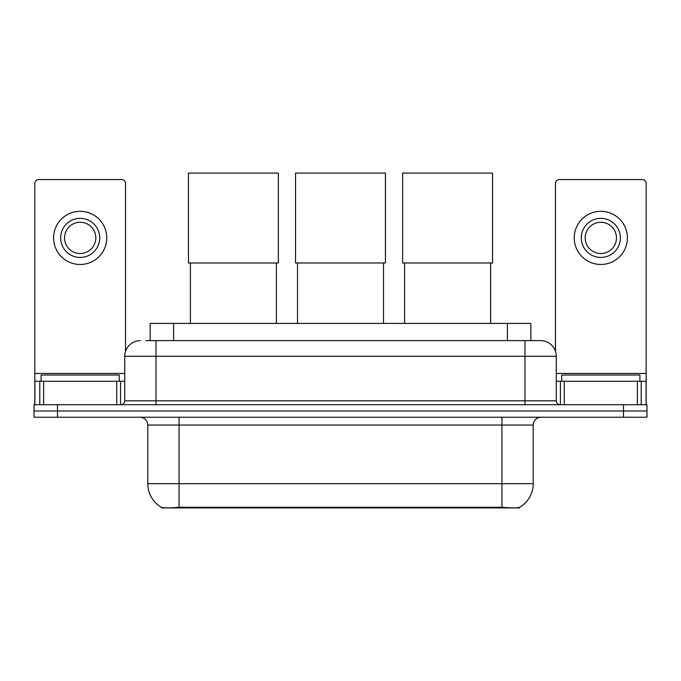 <?xml version="1.0" encoding="UTF-8"?>
<svg xmlns="http://www.w3.org/2000/svg" width="681" height="681" viewBox="0 0 681 681"><rect width="100%" height="100%" fill="white"/><g stroke="black" fill="none" stroke-linecap="round" stroke-linejoin="round"><path stroke-width="1.02" d="M150.152 340.619L150.152 323.415L530.848 323.415L530.848 340.619M519.526 507.362L519.526 507.915L161.474 507.915L161.474 507.362M147.794 483.68L179.069 483.68L179.069 425.046L147.794 425.046L147.794 483.68A27.359 27.359 0 0 0 161.32 507.285C163.346 508.069 169.263 508.069 179.069 507.285L501.931 507.285C511.729 508.069 517.645 508.069 519.68 507.285A27.359 27.359 0 0 0 533.206 483.68L533.206 425.046A7.814 7.814 0 0 1 541.02 417.232M57.502 404.718L646.95 404.718L646.95 410.975L34.05 410.975L34.05 417.232L57.502 417.232L57.502 410.975L34.05 410.975L34.05 404.718L57.502 404.718L57.502 410.975L646.95 410.975L646.95 417.232L57.502 417.232M146.202 340.619L535.155 340.619M145.845 340.619L156.009 340.619L156.009 356.257L124.734 356.257L124.734 400.811A3.907 3.907 0 0 1 120.826 404.718M140.371 340.619A15.637 15.637 0 0 0 124.734 356.257M540.629 340.619A15.637 15.637 0 0 1 556.266 356.257L524.991 356.257L524.991 340.619L540.391 340.619M556.266 356.257L556.266 400.811C556.496 403.186 557.799 404.488 560.174 404.718M646.95 404.718L646.95 410.975M119.26 381.266L119.26 375.018L41.09 375.018L41.09 381.266M116.723 404.718L116.723 381.266L43.627 381.266L43.627 404.718M125.517 351.37L125.517 183.487A3.907 3.907 0 0 0 121.61 179.571L38.74 179.571A3.907 3.907 0 0 0 34.833 183.487L34.833 381.266L43.627 381.266M116.723 381.266L124.734 381.266M34.833 404.718L34.833 381.266M80.171 218.354A19.545 19.545 0 0 0 60.626 237.89A19.545 19.545 0 0 0 80.171 257.435A19.545 19.545 0 0 0 99.715 237.89A19.545 19.545 0 0 0 80.171 218.354M80.171 222.261A15.637 15.637 0 0 0 64.542 237.89A15.637 15.637 0 0 0 80.171 253.528A15.637 15.637 0 0 0 95.808 237.89A15.637 15.637 0 0 0 80.171 222.261M80.171 264.475A26.576 26.576 0 0 0 106.755 237.89A26.576 26.576 0 0 0 80.171 211.314A26.576 26.576 0 0 0 53.595 237.89A26.576 26.576 0 0 0 80.171 264.475M639.91 381.266L639.91 375.018L561.74 375.018L561.74 381.266M190.399 262.985L190.399 323.415M276.392 262.985L276.392 323.415M188.45 173.085L278.35 173.085L278.35 262.985L188.45 262.985L188.45 173.085M297.503 262.985L297.503 323.415M383.497 262.985L383.497 323.415M295.545 173.085L385.455 173.085L385.455 262.985L295.545 262.985L295.545 173.085M404.608 262.985L404.608 323.415M490.601 262.985L490.601 323.415M402.65 173.085L492.55 173.085L492.55 262.985L402.65 262.985L402.65 173.085M637.373 404.718L637.373 381.266L564.277 381.266L564.277 404.718M646.167 404.718L646.167 381.266L646.167 404.718M637.373 381.266L646.167 381.266L646.167 183.487A3.907 3.907 0 0 0 642.26 179.571L559.39 179.571A3.907 3.907 0 0 0 555.483 183.487L555.483 351.37M556.266 381.266L564.277 381.266M600.829 218.354A19.545 19.545 0 0 0 581.285 237.89A19.545 19.545 0 0 0 600.829 257.435A19.545 19.545 0 0 0 620.374 237.89A19.545 19.545 0 0 0 600.829 218.354M600.829 222.261A15.637 15.637 0 0 0 585.192 237.89A15.637 15.637 0 0 0 600.829 253.528A15.637 15.637 0 0 0 616.458 237.89A15.637 15.637 0 0 0 600.829 222.261M600.829 264.475A26.576 26.576 0 0 0 627.405 237.89A26.576 26.576 0 0 0 600.829 211.314A26.576 26.576 0 0 0 574.245 237.89A26.576 26.576 0 0 0 600.829 264.475M498.415 507.915L498.415 507.149M182.585 507.915L182.585 507.149M173.604 340.619L173.604 323.415M507.396 340.619L507.396 323.415M501.931 417.232L501.931 425.046L179.069 425.046L179.069 417.232M533.206 425.046L501.931 425.046L501.931 483.68L533.206 483.68M501.931 507.285L501.931 483.68L179.069 483.68L179.069 507.285M623.498 417.232L623.498 404.718M156.009 404.718L156.009 400.811L556.266 400.811M124.734 400.811L156.009 400.811L156.009 356.257L524.991 356.257L524.991 404.718M124.734 373.452L34.833 373.452M120.571 381.266L120.571 404.718M34.893 381.266L34.893 404.718M39.779 404.718L39.779 381.266M646.167 373.452L556.266 373.452M646.107 404.718L646.107 381.266M641.221 381.266L641.221 404.718M560.429 404.718L560.429 381.266M147.794 425.046C147.334 420.296 144.73 417.691 139.98 417.232"/></g></svg>
